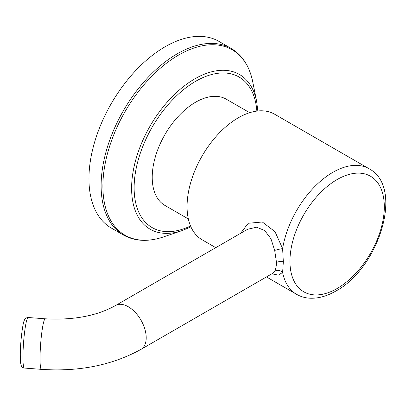 <?xml version="1.0" encoding="UTF-8"?>
<svg xmlns="http://www.w3.org/2000/svg" width="406" height="406" viewBox="0 0 406 406"><rect width="100%" height="100%" fill="white"/><g stroke="black" fill="none" stroke-linecap="round" stroke-linejoin="round"><path stroke-width="0.61" d="M188.338 218.951L164.927 205.431A61.342 35.418 -60 0 1 152.225 177.351A61.342 35.418 -60 0 1 179 115.614A61.342 35.418 -60 0 1 226.269 99.181L249.685 112.701M231.161 48.441L218.991 41.417A107.732 62.199 120 0 0 135.974 70.279A107.732 62.199 120 0 0 88.95 178.696A107.732 62.199 -60 0 0 111.264 228.015L123.429 235.038A107.732 62.199 -60 0 1 101.119 185.72A107.732 62.199 -60 0 1 148.144 77.302A107.732 62.199 -60 0 1 231.161 48.441C242.397 55.175 249.604 66.371 252.781 82.032A107.093 61.829 -60 0 0 170.931 59.946A107.093 61.829 -60 0 0 102.891 186.222A107.093 61.829 -60 0 0 163.329 236.967L182.02 230.623A89.33 51.572 -60 0 1 131.605 188.293A89.33 51.572 -60 0 1 188.359 82.966A89.33 51.572 -60 0 1 256.633 101.383L257.83 110.975M271.832 273.832L278.455 275.111L282.617 272.416L283.342 261.845L282.617 248.65A72.496 41.859 -60 0 1 332.839 172.347A72.496 41.859 -60 0 1 369.084 168.754L274.578 114.193A72.496 41.859 120 0 0 238.332 117.781A72.496 41.859 120 0 0 190.967 181.67A72.496 41.859 120 0 0 202.081 239.763L215.764 247.66M273.101 273.096L274.679 271.203C275.669 269.599 276.278 266.717 276.511 262.555L274.679 250.431A6.085 0.645 -13.1 0 1 282.617 248.65L275.029 231.709L262.327 222.001L248.218 223.28L240.555 233.348M274.679 250.431L270.954 238.784L264.727 230.547L256.628 227.223L247.64 229.258L115.614 305.485C96.983 315.893 73.532 320.334 45.269 318.806A25.35 2.705 -85.7 0 0 41.828 332.326A25.35 2.705 -85.7 0 0 40.032 358.589A25.35 2.705 -85.7 0 0 41.422 369.358C78.937 371.896 112.117 365.238 140.958 349.388A25.35 14.636 -120 0 0 146.211 337.787A25.35 14.636 -120 0 0 135.147 312.275A25.35 14.636 -120 0 0 115.614 305.485M190.531 225.964A86.93 50.187 -60 0 1 134.132 187.795A86.93 50.187 -60 0 1 193.063 82.854A86.93 50.187 -60 0 1 256.856 111.087M266.463 276.933L296.588 294.325A72.496 41.859 -60 0 1 282.617 272.416A6.085 5.339 28.1 0 0 274.679 271.203M337.132 179.538A66.726 38.524 -60 0 1 384.315 206.781A66.726 38.524 -60 0 1 337.132 288.504A66.726 38.524 -60 0 1 289.95 261.261A66.726 38.524 -60 0 1 337.132 179.538M283.342 261.845A6.085 3.512 0 0 0 276.511 262.555M28.176 317.507C25.974 317.766 24.715 318.669 24.406 320.212C22.893 321.943 20.153 342.583 20.3 355.549C20.381 363.36 20.929 364.933 21.386 365.872C21.533 366.811 22.518 367.537 24.335 368.054A25.35 2.705 -85.7 0 1 22.944 357.29A25.35 2.705 -85.7 0 1 24.741 331.027A25.35 2.705 -85.7 0 1 28.176 317.507L45.269 318.806M190.921 226.863L182.02 230.623M256.633 101.383L252.781 82.032M123.429 235.038C134.883 241.403 148.18 242.047 163.329 236.967M369.084 168.754C404.569 187.308 378.91 268.138 335.879 291.036C327.322 295.994 318.943 298.395 310.737 298.232C305.591 298.075 300.876 296.771 296.588 294.325M272.989 273.162L140.958 349.388M24.335 368.054L41.422 369.358"/></g></svg>
